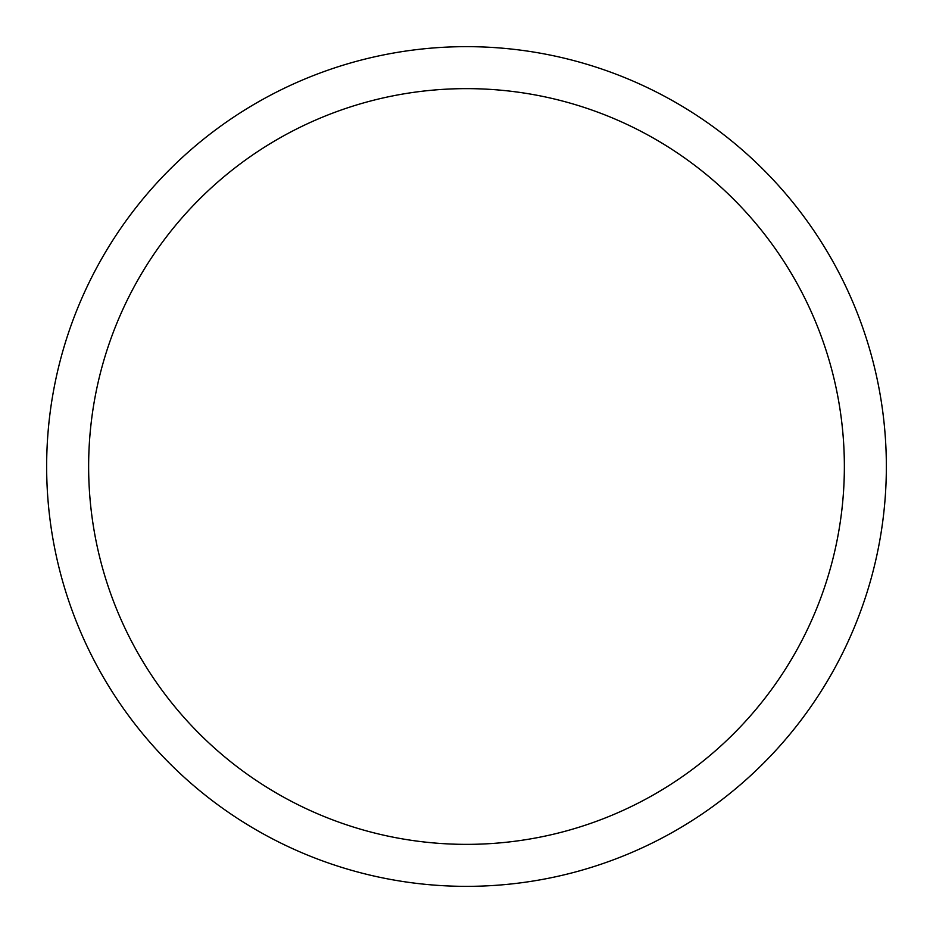 <?xml version="1.0" encoding="UTF-8"?>
<svg xmlns="http://www.w3.org/2000/svg" width="933" height="933" viewBox="0 0 933 933"><rect width="100%" height="100%" fill="white"/><g stroke="black" fill="none" stroke-linecap="round" stroke-linejoin="round"><path stroke-width="1.4" d="M466.5 46.65A419.85 419.85 0 0 1 830.102 676.425A419.85 419.85 0 0 1 102.898 676.425A419.85 419.85 0 0 1 466.5 46.65M466.5 88.635A377.865 377.865 0 0 1 793.738 655.433A377.865 377.865 0 0 1 139.262 655.433A377.865 377.865 0 0 1 466.5 88.635"/></g></svg>
